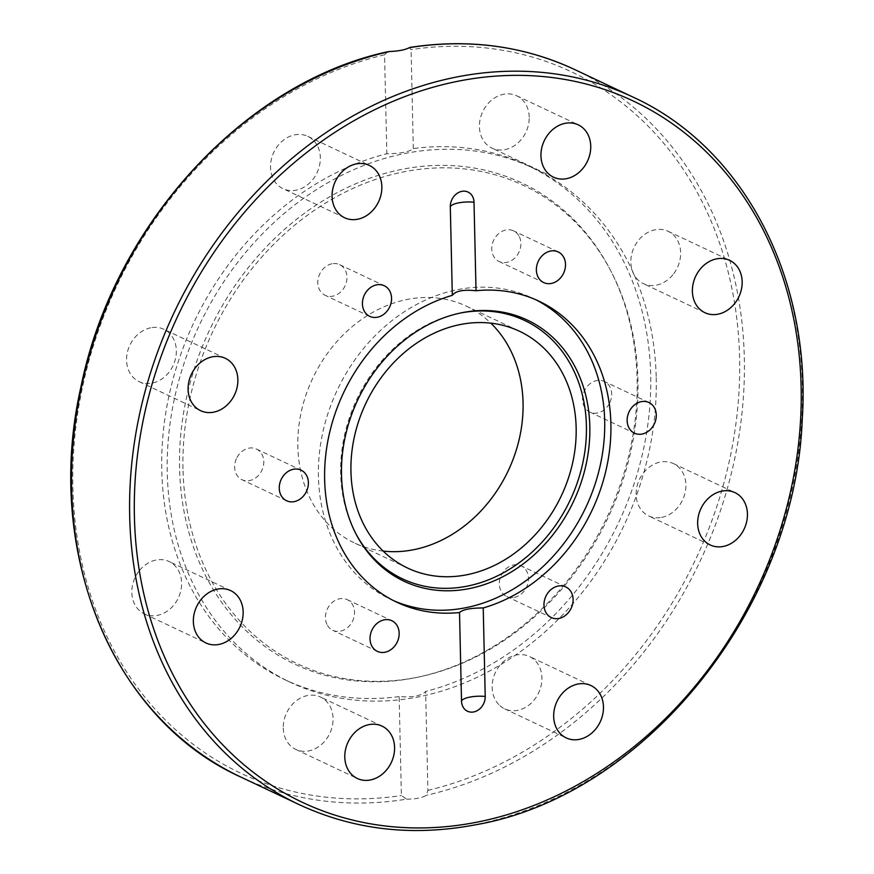 <?xml version="1.0" encoding="UTF-8"?>
<svg xmlns="http://www.w3.org/2000/svg" width="874" height="874" viewBox="0 0 874 874"><rect width="100%" height="100%" fill="white"/><g stroke="black" fill="none" stroke-linecap="round" stroke-linejoin="round"><path stroke-width="0.66" stroke-dasharray="4.37 3.28" d="M383.173 551.09A130.958 108.136 -64.7 0 1 354.527 542.994A130.958 108.136 -64.7 0 1 297.848 446.461A130.958 108.136 -64.7 0 1 352.714 326.221A130.958 108.136 -64.7 0 1 466.377 306.162A130.958 108.136 -64.7 0 1 490.827 323.14M179.574 468.027A266.057 219.68 -64.7 0 1 350.103 186.26A266.057 219.68 -64.7 0 1 610.314 269.946A266.057 219.68 -64.7 0 1 637.113 379.13A266.057 219.68 -64.7 0 1 418.001 677.153A266.057 219.68 -64.7 0 1 179.574 468.027M182.983 468.77A264.549 218.434 -64.7 0 1 352.539 188.598A264.549 218.434 -64.7 0 1 611.276 271.814A264.549 218.434 -64.7 0 1 637.922 380.376A264.549 218.434 -64.7 0 1 420.055 676.716A264.549 218.434 -64.7 0 1 182.983 468.77M656.21 377.688A284.323 234.756 -64.7 0 1 537.095 638.708A284.323 234.756 -64.7 0 1 290.31 682.277A284.323 234.756 -64.7 0 1 167.262 472.681A284.323 234.756 -64.7 0 1 286.377 211.65A284.323 234.756 -64.7 0 1 533.151 168.092A284.323 234.756 -64.7 0 1 656.21 377.688M393.595 600.646A166.464 137.436 -64.7 0 1 390.47 599.236A166.464 137.436 -64.7 0 1 318.431 476.527A166.464 137.436 -64.7 0 1 388.165 323.708A166.464 137.436 -64.7 0 1 532.648 298.198A166.464 137.436 -64.7 0 1 535.729 299.706M355.554 533.096A142.899 117.99 -64.7 0 1 355.073 532.168A142.899 117.99 -64.7 0 1 340.685 473.522A142.899 117.99 -64.7 0 1 458.358 313.46A142.899 117.99 -64.7 0 1 459.385 313.242M150.831 327.772A28.951 23.904 115.3 0 0 127.309 352.659A28.951 23.904 115.3 0 0 139.097 381.621A28.951 23.904 115.3 0 0 152.087 383.118A28.951 23.904 115.3 0 0 175.598 358.231A28.951 23.904 115.3 0 0 163.82 329.269A28.951 23.904 115.3 0 0 150.831 327.772M312.586 139.523A28.951 23.904 115.3 0 0 307.79 136.333A28.951 23.904 115.3 0 0 275.452 149.236A28.951 23.904 115.3 0 0 278.271 185.507A28.951 23.904 115.3 0 0 283.067 188.686A28.951 23.904 115.3 0 0 315.405 175.794A28.951 23.904 115.3 0 0 312.586 139.523M529.207 117.094A28.951 23.904 115.3 0 0 516.676 95.758A28.951 23.904 115.3 0 0 491.549 100.193A28.951 23.904 115.3 0 0 479.422 126.763A28.951 23.904 115.3 0 0 491.953 148.11A28.951 23.904 115.3 0 0 517.08 143.675A28.951 23.904 115.3 0 0 529.207 117.094M673.788 273.617A28.951 23.904 115.3 0 0 668.107 231.293A28.951 23.904 115.3 0 0 637.692 241.311A28.951 23.904 115.3 0 0 643.373 283.646A28.951 23.904 115.3 0 0 673.788 273.617M661.64 517.397A28.951 23.904 115.3 0 0 685.15 492.51A28.951 23.904 115.3 0 0 673.373 463.548A28.951 23.904 115.3 0 0 660.383 462.051A28.951 23.904 115.3 0 0 636.873 486.938A28.951 23.904 115.3 0 0 648.65 515.9A28.951 23.904 115.3 0 0 661.64 517.397M499.884 705.646A28.951 23.904 115.3 0 0 504.669 708.836A28.951 23.904 115.3 0 0 537.007 695.933A28.951 23.904 115.3 0 0 534.189 659.662A28.951 23.904 115.3 0 0 529.404 656.483A28.951 23.904 115.3 0 0 497.066 669.375A28.951 23.904 115.3 0 0 499.884 705.646M283.263 728.075A28.951 23.904 115.3 0 0 295.794 749.422A28.951 23.904 115.3 0 0 320.922 744.976A28.951 23.904 115.3 0 0 333.049 718.406A28.951 23.904 115.3 0 0 320.518 697.059A28.951 23.904 115.3 0 0 295.39 701.494A28.951 23.904 115.3 0 0 283.263 728.075M138.682 571.552A28.951 23.904 115.3 0 0 144.363 613.876A28.951 23.904 115.3 0 0 174.767 603.858A28.951 23.904 115.3 0 0 169.086 561.534A28.951 23.904 115.3 0 0 138.682 571.552M332.011 263.773A16.945 13.995 115.3 0 0 318.245 278.347A16.945 13.995 115.3 0 0 325.15 295.303A16.945 13.995 115.3 0 0 332.754 296.177A16.945 13.995 115.3 0 0 346.519 281.603A16.945 13.995 115.3 0 0 339.615 264.647A16.945 13.995 115.3 0 0 332.011 263.773M518.763 235.63A16.945 13.995 115.3 0 0 513.562 230.856A16.945 13.995 115.3 0 0 495.875 236.581A16.945 13.995 115.3 0 0 493.886 256.727A16.945 13.995 115.3 0 0 499.087 261.501A16.945 13.995 115.3 0 0 516.785 255.776A16.945 13.995 115.3 0 0 518.763 235.63M609.899 402.433A16.945 13.995 115.3 0 0 604.338 381.457A16.945 13.995 115.3 0 0 584.302 391.126A16.945 13.995 115.3 0 0 589.863 412.102A16.945 13.995 115.3 0 0 609.899 402.433M514.294 597.379A16.945 13.995 115.3 0 0 528.06 582.805A16.945 13.995 115.3 0 0 521.166 565.86A16.945 13.995 115.3 0 0 513.562 564.975A16.945 13.995 115.3 0 0 499.797 579.549A16.945 13.995 115.3 0 0 506.691 596.505A16.945 13.995 115.3 0 0 514.294 597.379M327.553 625.522A16.945 13.995 115.3 0 0 332.743 630.296A16.945 13.995 115.3 0 0 350.441 624.571A16.945 13.995 115.3 0 0 352.419 604.426A16.945 13.995 115.3 0 0 347.218 599.651A16.945 13.995 115.3 0 0 329.531 605.376A16.945 13.995 115.3 0 0 327.553 625.522M236.406 458.719A16.945 13.995 115.3 0 0 241.967 479.695A16.945 13.995 115.3 0 0 262.014 470.026A16.945 13.995 115.3 0 0 256.453 449.05A16.945 13.995 115.3 0 0 236.406 458.719M406.65 799.142C415.543 799.186 422.098 797.907 426.304 795.318L427.889 790.391L425.649 691.443C421.465 695.857 412.626 697.583 399.145 696.589L401.385 795.548L406.65 799.142A391.159 322.976 -64.7 0 1 240.951 777.117M399.145 696.589A284.323 234.756 -64.7 0 1 284.815 679.677A284.323 234.756 -64.7 0 1 161.766 470.081A284.323 234.756 -64.7 0 1 386.821 153.726C400.281 153.693 409.119 151.978 413.326 148.58A284.323 234.756 -64.7 0 1 527.656 165.492A284.323 234.756 -64.7 0 1 650.704 375.088A284.323 234.756 -64.7 0 1 425.649 691.443M387.663 51.752L384.571 54.778L386.821 153.726M413.326 148.58L411.086 49.621L409.338 47.688M298.963 804.517A391.159 322.976 115.3 0 0 474.495 824.794A391.159 322.976 115.3 0 0 802.343 385.467A391.159 322.976 115.3 0 0 633.049 97.112M575.037 69.712A391.159 322.976 -64.7 0 1 744.32 358.067A391.159 322.976 -64.7 0 1 426.304 795.318M384.571 54.778A387.717 320.124 115.3 0 0 72.87 487.353A387.717 320.124 115.3 0 0 401.385 795.548M427.889 790.391A387.717 320.124 115.3 0 0 739.601 357.816A387.717 320.124 115.3 0 0 411.086 49.621M466.377 306.162L519.473 331.235M610.314 269.946L611.276 271.814M458.358 313.46L460.412 313.023M139.097 381.621L200.627 410.682M307.79 136.333L369.331 165.394M516.676 95.758L578.206 124.818M668.107 231.282L729.637 260.343M673.373 463.548L734.903 492.608M504.669 708.836L566.21 737.896M295.794 749.422L357.324 778.483M144.363 613.887L205.893 642.947M369.757 316.366L325.15 295.303M558.169 251.92L513.562 230.856M648.945 402.521L604.338 381.457M565.773 586.924L521.166 565.86M377.36 651.37L332.743 630.296M286.585 500.769L241.978 479.695M527.656 165.492L533.151 168.092M532.648 298.198L538.854 301.126M396.676 602.164L390.47 599.236M290.31 682.277L284.815 679.677M256.443 449.05L301.06 470.114M347.218 599.651L391.836 620.726M506.691 596.505L551.308 617.568M589.863 412.102L634.469 433.176M499.087 261.501L543.704 282.575M339.615 264.647L384.232 285.722M230.627 590.584L169.086 561.523M382.047 726.119L320.518 697.059M590.933 685.544L529.404 656.483M710.18 544.961L648.65 515.9M704.914 312.706L643.373 283.646M553.482 177.171L491.953 148.11M344.596 217.746L283.067 188.686M225.35 358.329L163.82 329.269M356.035 534.036L355.073 532.168M420.055 676.716L418.001 677.153M407.623 568.067L354.527 542.994"/><path stroke-width="1.31" d="M490.827 323.14A130.958 108.136 -64.7 0 1 523.056 402.696A130.958 108.136 -64.7 0 1 383.173 551.09M350.944 471.534A130.958 108.136 -64.7 0 1 405.809 351.304A130.958 108.136 -64.7 0 1 519.473 331.235A130.958 108.136 -64.7 0 1 576.152 427.779A130.958 108.136 -64.7 0 1 521.286 548.009A130.958 108.136 -64.7 0 1 407.623 568.067A130.958 108.136 -64.7 0 1 350.944 471.534M535.729 299.706A166.464 137.436 -64.7 0 1 604.688 420.907A166.464 137.436 -64.7 0 1 393.595 600.646M589.819 426.523A144.407 119.225 -64.7 0 1 497.262 579.451A144.407 119.225 -64.7 0 1 356.035 534.036A144.407 119.225 -64.7 0 1 341.494 474.768A144.407 119.225 -64.7 0 1 460.412 313.023A144.407 119.225 -64.7 0 1 589.819 426.523M459.385 313.242A142.899 117.99 -64.7 0 1 586.41 425.78A142.899 117.99 -64.7 0 1 495.329 576.884A142.899 117.99 -64.7 0 1 355.554 533.096M213.617 412.178A28.951 23.904 -64.7 0 1 200.627 410.682A28.951 23.904 -64.7 0 1 188.85 381.719A28.951 23.904 -64.7 0 1 212.36 356.832A28.951 23.904 -64.7 0 1 225.35 358.329A28.951 23.904 -64.7 0 1 237.127 387.291A28.951 23.904 -64.7 0 1 213.617 412.178M339.811 214.567A28.951 23.904 -64.7 0 1 336.993 178.296A28.951 23.904 -64.7 0 1 369.331 165.394A28.951 23.904 -64.7 0 1 374.116 168.584A28.951 23.904 -64.7 0 1 376.934 204.855A28.951 23.904 -64.7 0 1 344.596 217.746A28.951 23.904 -64.7 0 1 339.811 214.567M540.951 155.823A28.951 23.904 -64.7 0 1 553.078 129.254A28.951 23.904 -64.7 0 1 578.206 124.818A28.951 23.904 -64.7 0 1 590.737 146.155A28.951 23.904 -64.7 0 1 578.61 172.735A28.951 23.904 -64.7 0 1 553.482 177.171A28.951 23.904 -64.7 0 1 540.951 155.823M699.233 270.372A28.951 23.904 -64.7 0 1 729.637 260.354A28.951 23.904 -64.7 0 1 735.318 302.677A28.951 23.904 -64.7 0 1 704.914 312.706A28.951 23.904 -64.7 0 1 699.233 270.372M721.913 491.112A28.951 23.904 -64.7 0 1 734.903 492.608A28.951 23.904 -64.7 0 1 746.691 521.57A28.951 23.904 -64.7 0 1 723.169 546.458A28.951 23.904 -64.7 0 1 710.18 544.961A28.951 23.904 -64.7 0 1 698.402 515.999A28.951 23.904 -64.7 0 1 721.913 491.112M595.729 688.723A28.951 23.904 -64.7 0 1 598.548 724.994A28.951 23.904 -64.7 0 1 566.21 737.896A28.951 23.904 -64.7 0 1 561.414 734.706A28.951 23.904 -64.7 0 1 558.595 698.435A28.951 23.904 -64.7 0 1 590.933 685.544A28.951 23.904 -64.7 0 1 595.729 688.723M394.578 747.467A28.951 23.904 -64.7 0 1 382.451 774.047A28.951 23.904 -64.7 0 1 357.324 778.483A28.951 23.904 -64.7 0 1 344.793 757.135A28.951 23.904 -64.7 0 1 356.92 730.555A28.951 23.904 -64.7 0 1 382.047 726.119A28.951 23.904 -64.7 0 1 394.578 747.467M236.308 632.918A28.951 23.904 -64.7 0 1 205.893 642.947A28.951 23.904 -64.7 0 1 200.212 600.613A28.951 23.904 -64.7 0 1 230.627 590.595A28.951 23.904 -64.7 0 1 236.308 632.918M377.36 317.24A16.945 13.995 -64.7 0 1 369.757 316.366A16.945 13.995 -64.7 0 1 362.863 299.411A16.945 13.995 -64.7 0 1 376.628 284.848A16.945 13.995 -64.7 0 1 384.232 285.722A16.945 13.995 -64.7 0 1 391.126 302.677A16.945 13.995 -64.7 0 1 377.36 317.24M538.504 277.801A16.945 13.995 -64.7 0 1 540.482 257.655A16.945 13.995 -64.7 0 1 558.169 251.92A16.945 13.995 -64.7 0 1 563.369 256.694A16.945 13.995 -64.7 0 1 561.392 276.839A16.945 13.995 -64.7 0 1 543.704 282.575A16.945 13.995 -64.7 0 1 538.504 277.801M628.909 412.2A16.945 13.995 -64.7 0 1 648.956 402.532A16.945 13.995 -64.7 0 1 654.517 423.497A16.945 13.995 -64.7 0 1 634.469 433.165A16.945 13.995 -64.7 0 1 628.909 412.2M558.169 586.05A16.945 13.995 -64.7 0 1 565.773 586.924A16.945 13.995 -64.7 0 1 572.667 603.879A16.945 13.995 -64.7 0 1 558.912 618.453A16.945 13.995 -64.7 0 1 551.308 617.568A16.945 13.995 -64.7 0 1 544.404 600.613A16.945 13.995 -64.7 0 1 558.169 586.05M397.025 625.489A16.945 13.995 -64.7 0 1 395.048 645.635A16.945 13.995 -64.7 0 1 377.36 651.37A16.945 13.995 -64.7 0 1 372.16 646.596A16.945 13.995 -64.7 0 1 374.138 626.45A16.945 13.995 -64.7 0 1 391.836 620.726A16.945 13.995 -64.7 0 1 397.025 625.489M306.621 491.09A16.945 13.995 -64.7 0 1 286.585 500.758A16.945 13.995 -64.7 0 1 281.024 479.793A16.945 13.995 -64.7 0 1 301.06 470.125A16.945 13.995 -64.7 0 1 306.621 491.09M476.024 290.747C463.471 289.403 455.572 290.933 452.317 295.346L450.307 206.832A13.787 11.384 -64.7 0 1 461.854 191.351A13.787 11.384 -64.7 0 1 474.014 202.222L476.024 290.747A166.464 137.436 -64.7 0 1 538.854 301.126A166.464 137.436 -64.7 0 1 610.893 423.835A166.464 137.436 -64.7 0 1 483.224 607.943L485.223 696.458A13.787 11.384 -64.7 0 1 473.675 711.949A13.787 11.384 -64.7 0 1 461.516 701.068L459.516 612.543C462.805 609.517 470.704 607.987 483.224 607.943M459.516 612.543A166.464 137.436 -64.7 0 1 396.676 602.164A166.464 137.436 -64.7 0 1 324.636 479.455A166.464 137.436 -64.7 0 1 452.317 295.346M389.684 51.511L387.663 51.752C243.977 82.637 113.325 225.601 80.921 386.996C43.438 551.232 112.101 719.247 240.951 777.117A391.159 322.976 -64.7 0 1 71.657 488.763A391.159 322.976 -64.7 0 1 389.684 51.511C398.566 51.129 405.121 49.862 409.338 47.688A391.159 322.976 -64.7 0 1 575.037 69.712L633.049 97.112A391.159 322.976 115.3 0 0 457.517 76.836A391.159 322.976 115.3 0 0 129.68 516.163A391.159 322.976 115.3 0 0 298.963 804.517L240.951 777.117M575.037 69.712C523.821 45.863 468.835 38.412 410.07 47.393L409.338 47.688M459.353 80.965A387.717 320.124 -64.7 0 1 801.13 386.876A387.717 320.124 -64.7 0 1 476.177 822.325A387.717 320.124 -64.7 0 1 134.399 516.414A387.717 320.124 -64.7 0 1 459.353 80.965M485.223 696.458A17.229 5.036 -1.3 0 0 461.516 701.068M450.307 206.832A17.229 5.036 178.7 0 1 474.014 202.222M298.963 804.517C353.653 829.929 412.364 836.713 475.074 824.881C644.018 796.203 794.914 609.276 802.212 420.077C811.826 278.391 743.468 147.509 633.049 97.112"/></g></svg>
